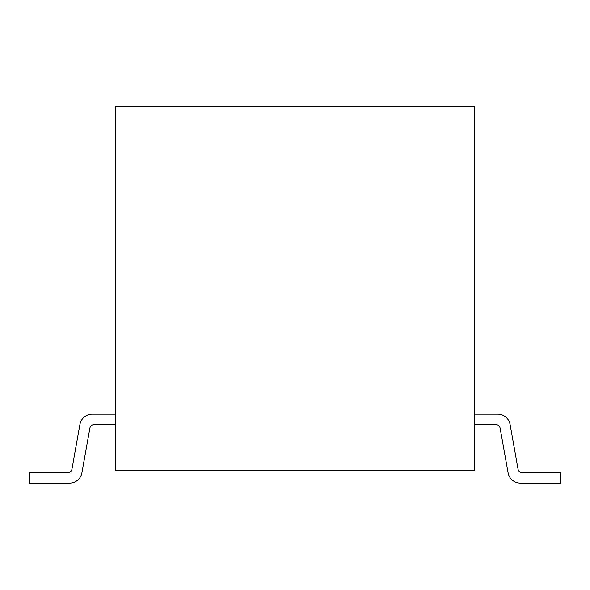 <?xml version="1.0" encoding="UTF-8"?>
<svg xmlns="http://www.w3.org/2000/svg" width="590" height="590" viewBox="0 0 590 590"><rect width="100%" height="100%" fill="white"/><g stroke="black" fill="none" stroke-linecap="round" stroke-linejoin="round"><path stroke-width="0.89" d="M474.788 106.849L474.788 470.606L115.212 470.606L115.212 106.849L474.788 106.849M115.212 414.158L92.269 414.158A12.545 12.545 0 0 0 79.916 424.498L71.928 469.249A4.182 4.182 0 0 1 67.813 472.693L29.5 472.693L29.5 483.151L69.561 483.151A12.545 12.545 0 0 0 81.907 472.811L89.901 428.06A4.182 4.182 0 0 1 94.017 424.616A4.182 4.182 0 0 0 89.901 428.06A4.182 4.182 0 0 1 94.017 424.616L115.212 424.616M71.928 469.249A4.182 4.182 0 0 1 67.813 472.693A4.182 4.182 0 0 0 71.928 469.249M29.5 483.151L69.561 483.151L29.5 483.151M474.788 414.158L497.731 414.158A12.545 12.545 0 0 1 510.085 424.498L518.072 469.249A4.182 4.182 0 0 0 522.187 472.693L560.5 472.693L560.5 483.151L520.439 483.151A12.545 12.545 0 0 1 508.093 472.811L500.099 428.06A4.182 4.182 0 0 0 495.983 424.616L474.788 424.616M518.072 469.249A4.182 4.182 0 0 0 522.187 472.693A4.182 4.182 0 0 1 518.072 469.249M560.5 483.151L520.439 483.151L560.5 483.151M500.099 428.06A4.182 4.182 0 0 0 495.983 424.616A4.182 4.182 0 0 1 500.099 428.06"/></g></svg>
